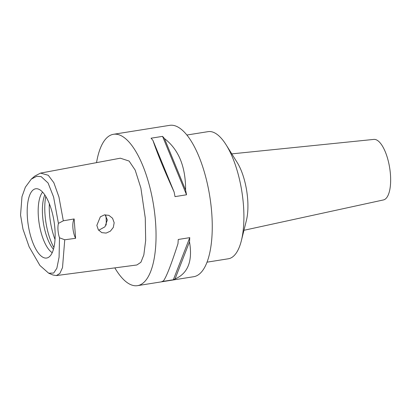 <?xml version="1.0" encoding="UTF-8"?>
<svg xmlns="http://www.w3.org/2000/svg" width="411" height="411" viewBox="0 0 411 411"><rect width="100%" height="100%" fill="white"/><g stroke="black" fill="none" stroke-linecap="round" stroke-linejoin="round"><path stroke-width="0.62" d="M58.429 223.384A12.258 4.552 -99 0 0 59.513 237.789L59.081 257.194L56.857 268.275L53.687 273.038L48.657 273.197L39.924 265.48L29.14 246.831L22.975 229.138L20.55 215.066L21.968 196.705L25.364 187.185L31.293 179.114L36.713 176.288L41.157 176.622L48.072 182.987L53.605 197.028L58.429 223.384L63.32 220.805L74.15 218.94L75.603 238.308A12.258 4.552 81 0 1 74.15 218.94M27.419 217.84A35.058 13.018 -99 0 0 48.03 257.599A35.058 13.018 -99 0 0 54.92 228.953A35.058 13.018 -99 0 0 37.067 188.757A35.058 13.018 -99 0 0 27.419 217.84M59.513 237.789L64.748 239.777L75.603 238.308M31.293 179.114L34.853 176.042L40.53 173.108L48.257 175.266L53.851 182.715L58.943 196.997L63.32 220.805M64.748 239.777L62.513 267.597L59.903 273.392L56.384 275.576L52.993 275.016L48.657 273.197M96.837 225.387L98.347 229.836L101.8 232.647L106.141 233.083L110.359 231.177L113.318 227.401L114.166 222.731L112.552 218.246L108.889 215.349L104.451 214.876L100.346 216.823L96.837 225.387M56.384 275.576L136.878 264.977L140.896 262.29L143.829 254.938L145.674 240.42L145.268 217.964L140.875 187.986L135.183 170.103L129.105 161.055L120.336 158.194L40.53 173.108M96.544 162.638A76.626 28.457 81 0 1 113.436 134.299A76.626 28.457 81 0 1 155.538 222.115A76.626 28.457 81 0 1 137.531 285.65A76.626 28.457 81 0 1 114.839 267.88M137.531 285.65L193.74 276.701A76.626 28.457 -99 0 0 211.747 213.165A76.626 28.457 -99 0 0 169.651 125.35L113.436 134.299M173.35 279.752L161.826 281.586A76.626 28.457 -99 0 0 163.501 280.826C166.434 276.839 171.259 264.458 177.973 243.687A76.626 28.457 -99 0 0 178.235 239.479L189.759 237.645A76.626 28.457 81 0 1 189.497 241.853C192.795 261.031 187.971 273.407 175.024 278.992A76.626 28.457 81 0 1 173.35 279.752L189.759 237.645M186.537 194.783L175.014 196.622A76.626 28.457 -99 0 0 174.084 191.932C164.159 170.082 157.115 152.907 152.943 140.408A76.626 28.457 -99 0 0 151.048 138.204L162.566 136.37A76.626 28.457 81 0 1 164.467 138.574C178.657 149.476 185.7 166.65 185.602 190.098A76.626 28.457 81 0 1 186.537 194.783L162.566 136.37M207.062 262.167L228.352 258.776A64.368 23.905 -99 0 0 241.385 240.599A64.368 23.905 -99 0 0 243.476 205.408A64.368 23.905 -99 0 0 226.148 144.877A64.368 23.905 -99 0 0 208.11 131.643L186.825 135.034M226.148 144.877L237.162 162.463A38.999 14.483 -99 0 1 247.663 199.14A38.999 14.483 81 0 1 246.4 220.46L241.385 240.599M243.949 230.294L383.484 199.931A30.65 11.385 -99 0 0 390.45 174.562A30.65 11.385 -99 0 0 373.846 139.406L231.783 153.873M106.13 225.161A22.22 8.251 -99 0 0 106.095 217.969A22.22 8.251 -99 0 0 105.894 215.801M105.103 214.789L107.333 219.972L104.975 226.795L98.671 230.278M55.028 239.495A36.779 13.661 81 0 1 49.51 213.946A36.779 13.661 81 0 1 49.346 203.794M53.456 249.338A32.181 11.95 81 0 1 42.6 216.058A32.181 11.95 81 0 1 44.789 194.922M42.59 192.132A32.181 11.95 -99 0 0 38.387 216.731A32.181 11.95 -99 0 0 52.228 252.673M174.084 191.932L152.943 140.408M185.602 190.098L164.467 138.574M175.024 278.992L189.497 241.853M45.78 196.468A36.779 13.661 -99 0 0 45.015 214.66A36.779 13.661 -99 0 0 53.918 247.561"/></g></svg>
